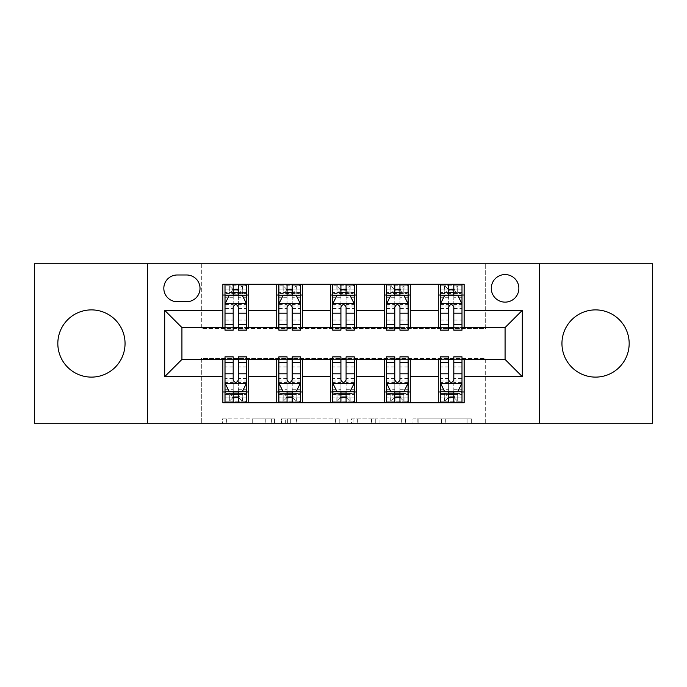 <?xml version="1.0" encoding="UTF-8"?>
<svg xmlns="http://www.w3.org/2000/svg" width="687" height="687" viewBox="0 0 687 687"><rect width="100%" height="100%" fill="white"/><g stroke="black" fill="none" stroke-linecap="round" stroke-linejoin="round"><path stroke-width="0.52" stroke-dasharray="3.44 2.58" d="M274.56 423.209L226.667 423.209L274.56 423.209L274.56 418.898L252.249 418.898L252.249 423.209L252.249 418.898L274.56 418.898L274.56 423.209L274.56 418.898L252.249 418.898L252.249 423.209L252.249 418.898L274.56 418.898L226.667 418.898L274.56 418.898M595.56 309.889A33.611 33.611 0 0 0 561.949 343.5A33.611 33.611 0 0 0 595.56 377.111A33.611 33.611 0 0 0 629.172 343.5A33.611 33.611 0 0 0 595.56 309.889M91.44 309.889A33.611 33.611 0 0 0 57.828 343.5A33.611 33.611 0 0 0 91.44 377.111A33.611 33.611 0 0 0 125.051 343.5A33.611 33.611 0 0 0 91.44 309.889M505.074 274.56A13.792 13.792 0 0 0 491.291 288.351A13.792 13.792 0 0 0 505.074 302.134A13.792 13.792 0 0 0 518.865 288.351A13.792 13.792 0 0 0 505.074 274.56M467.1 423.209L417.198 423.209L467.1 423.209L467.1 418.898L445.743 418.898L471.334 418.898L471.334 423.209L471.334 418.898L417.198 418.898L471.334 418.898L471.334 423.209L471.334 418.898L467.1 418.898L467.1 423.209M441.518 423.209L418.89 423.209L441.518 423.209L441.518 418.898L445.743 418.898L441.518 418.898L441.518 423.209L441.518 418.898L418.89 418.898L418.89 423.209L418.89 418.898L441.518 418.898L441.518 423.209M412.964 423.209L417.198 423.209L412.964 423.209L412.964 418.898L417.198 418.898L412.964 418.898L412.964 423.209M222.433 423.209L226.667 423.209L222.433 423.209L222.433 418.898L226.667 418.898L222.433 418.898L222.433 423.209M34.35 423.209L201.317 423.209L201.317 358.58L485.683 358.58L485.683 423.209L201.317 423.209L201.317 358.58L485.683 358.58L485.683 423.209L652.65 423.209L652.65 263.791L485.683 263.791L485.683 328.42L201.317 328.42L201.317 263.791L485.683 263.791L485.683 328.42L201.317 328.42L201.317 263.791L34.35 263.791L34.35 423.209M339.799 423.209L335.574 423.209L339.799 423.209L339.799 418.898L339.799 423.209M285.663 423.209L335.574 423.209L281.438 423.209L285.663 423.209L285.663 418.898L339.799 418.898L281.438 418.898L281.438 423.209L281.438 418.898L285.663 418.898L285.663 423.209M351.426 423.209L405.562 423.209L347.201 423.209L351.426 423.209L351.426 418.898L405.562 418.898L405.562 423.209L405.562 418.898L379.98 418.898L379.98 423.209M222.854 391.976L248.711 391.976L248.711 402.745L222.854 402.745L222.854 359.438M276.715 402.745L276.715 391.976L302.563 391.976L302.563 402.745L248.711 402.745M330.576 402.745L330.576 391.976L356.424 391.976L356.424 402.745L302.563 402.745M384.437 402.745L384.437 391.976L410.285 391.976L410.285 402.745L356.424 402.745M438.289 402.745L438.289 391.976L464.146 391.976L464.146 402.745L410.285 402.745M222.854 284.255L248.711 284.255L248.711 295.024L222.854 295.024L222.854 284.255M276.715 284.255L302.563 284.255L302.563 295.024L276.715 295.024L276.715 284.255L248.711 284.255M330.576 284.255L356.424 284.255L356.424 295.024L330.576 295.024L330.576 284.255L302.563 284.255M384.437 284.255L410.285 284.255L410.285 295.024L384.437 295.024L384.437 284.255L356.424 284.255M438.289 284.255L464.146 284.255L464.146 295.024L438.289 295.024L438.289 284.255L410.285 284.255M181.926 327.562L181.926 359.438L505.074 359.438L505.074 327.562L181.926 327.562M440.444 327.562L448.637 327.562M453.806 327.562L461.99 327.562M386.583 327.562L394.776 327.562M399.946 327.562L408.13 327.562M332.731 327.562L340.915 327.562M346.085 327.562L354.269 327.562M278.87 327.562L287.054 327.562M292.224 327.562L300.417 327.562M225.01 327.562L233.194 327.562M238.363 327.562L246.556 327.562M225.01 359.438L233.194 359.438M238.363 359.438L246.556 359.438M278.87 359.438L287.054 359.438M292.224 359.438L300.417 359.438M332.731 359.438L340.915 359.438M346.085 359.438L354.269 359.438M386.583 359.438L394.776 359.438M399.946 359.438L408.13 359.438M440.444 359.438L448.637 359.438M453.806 359.438L461.99 359.438M222.854 327.562L222.854 295.024M248.711 327.562L248.711 295.024M238.363 295.024L225.01 295.024L225.01 289.854L233.194 289.854L233.194 284.255L246.556 284.255L225.01 284.255L225.01 295.024L233.194 295.024M248.711 391.976L248.711 359.438M225.01 356.854L225.01 397.146L225.01 391.976L233.194 391.976M238.363 391.976L246.556 391.976L246.556 397.146L246.556 356.854M276.715 327.562L276.715 295.024M302.563 327.562L302.563 295.024M292.224 295.024L278.87 295.024L278.87 289.854L287.054 289.854L287.054 284.255L300.417 284.255L278.87 284.255L278.87 295.024L287.054 295.024M302.563 391.976L302.563 359.438M276.715 391.976L276.715 359.438M278.87 356.854L278.87 397.146L278.87 391.976L287.054 391.976M292.224 391.976L300.417 391.976L300.417 397.146L300.417 356.854M330.576 391.976L330.576 359.438M356.424 391.976L356.424 359.438M332.731 356.854L332.731 397.146L332.731 391.976L340.915 391.976M346.085 391.976L354.269 391.976L354.269 397.146L354.269 356.854M330.576 327.562L330.576 295.024M356.424 327.562L356.424 295.024M346.085 295.024L332.731 295.024L332.731 289.854L340.915 289.854L340.915 284.255L354.269 284.255L332.731 284.255L332.731 295.024L340.915 295.024M384.437 391.976L384.437 359.438M410.285 391.976L410.285 359.438M386.583 356.854L386.583 397.146L386.583 391.976L394.776 391.976M399.946 391.976L408.13 391.976L408.13 397.146L408.13 356.854M384.437 327.562L384.437 295.024M410.285 327.562L410.285 295.024M399.946 295.024L386.583 295.024L386.583 289.854L394.776 289.854L394.776 284.255L408.13 284.255L386.583 284.255L386.583 295.024L394.776 295.024M438.289 391.976L438.289 359.438M464.146 391.976L464.146 359.438M440.444 356.854L440.444 397.146L440.444 391.976L448.637 391.976M453.806 391.976L461.99 391.976L461.99 397.146L461.99 356.854M438.289 327.562L438.289 295.024M464.146 327.562L464.146 295.024M453.806 295.024L440.444 295.024L440.444 289.854L448.637 289.854L448.637 284.255L461.99 284.255L440.444 284.255L440.444 295.024L448.637 295.024M177.186 274.989A13.354 13.354 0 0 0 163.824 288.351A13.354 13.354 0 0 0 177.186 301.705L186.666 301.705A13.354 13.354 0 0 0 200.02 288.351A13.354 13.354 0 0 0 186.666 274.989L177.186 274.989M147.456 423.209L147.456 263.791M539.544 263.791L539.544 423.209M290.318 423.209L296.449 423.209L290.318 423.209L290.318 418.898L287.355 418.898L287.355 423.209L287.355 418.898L296.449 418.898L290.318 418.898L290.318 423.209M296.449 423.209L309.983 423.209L296.449 423.209L296.449 418.898L309.983 418.898L309.983 423.209L309.983 418.898L296.449 418.898L296.449 423.209M351.426 418.898L375.746 418.898L375.746 423.209L375.746 418.898L371.521 418.898L375.746 418.898L375.746 423.209L375.746 418.898L379.98 418.898M353.118 418.898L353.118 423.209L353.118 418.898M347.201 418.898L347.201 423.209L347.201 418.898M225.01 303.86L225.01 324.539L225.01 303.86L229.321 295.238L242.245 295.238L246.556 303.86L246.556 324.539L246.556 303.86M225.01 330.146L225.01 289.854L246.556 289.854L246.556 295.024L225.01 295.024L226.049 293.521L245.517 293.521L226.049 293.521M246.556 330.146L246.556 289.854L238.363 289.854L238.363 284.255L238.363 330.146M239.016 288.995L239.016 290.283L232.55 290.283L232.55 288.995L239.016 288.995L242.245 285.766L242.245 293.521L242.245 285.766L245.517 285.766L246.556 284.255L246.556 295.024L245.517 293.521M233.194 330.146L233.194 306.033L225.01 306.033M225.01 304.53L233.194 304.53L233.194 324.539L233.194 307.089C234.92 303.826 236.637 303.826 238.363 307.089L238.363 324.539L238.363 304.53L246.556 304.53M242.245 285.766L226.049 285.766L225.01 284.255L233.194 284.255M233.194 289.854L233.194 306.033M233.194 304.53L233.194 295.238M238.363 295.238L238.363 304.53M232.55 288.995L229.321 285.766L229.321 293.521L232.55 290.283M229.321 285.766L229.321 293.521L229.321 285.766M226.049 285.766L245.517 285.766M242.245 293.521L239.016 290.283M225.01 380.967L233.194 380.967L233.194 397.146L225.01 397.146L246.556 397.146L238.363 397.146L238.363 402.745L225.01 402.745L225.01 391.976L246.556 391.976L246.556 402.745L238.363 402.745M246.556 383.14L246.556 362.461L246.556 383.14L242.245 391.762L229.321 391.762L225.01 383.14L225.01 362.461L225.01 383.14M238.363 356.854L238.363 380.967L246.556 380.967M246.556 382.47L238.363 382.47L238.363 362.461L238.363 379.911C236.646 383.174 234.928 383.174 233.194 379.911L233.194 362.461L233.194 382.47L225.01 382.47M232.55 398.005L229.321 401.234L229.321 393.479L229.321 401.234L226.049 401.234L225.01 402.745L246.556 402.745L245.517 401.234L242.245 401.234L242.245 393.479L226.049 393.479L245.517 393.479L242.245 393.479L239.016 396.717L239.016 398.005L232.55 398.005L232.55 396.717L239.016 396.717M238.363 397.146L238.363 380.967M238.363 382.47L238.363 391.762M233.194 391.762L233.194 382.47M233.194 380.967L233.194 356.854M226.049 393.479L225.01 391.976L246.556 391.976L245.517 393.479M239.016 398.005L242.245 401.234L242.245 393.479L242.245 401.234L229.321 401.234M245.517 401.234L226.049 401.234M229.321 393.479L232.55 396.717M233.194 397.146L233.194 402.745L233.194 397.146M278.87 303.86L278.87 324.539L278.87 303.86L283.181 295.238L296.106 295.238L300.417 303.86L300.417 324.539L300.417 303.86M278.87 330.146L278.87 289.854L300.417 289.854L300.417 295.024L278.87 295.024L279.91 293.521L299.369 293.521L279.91 293.521M300.417 330.146L300.417 289.854L292.224 289.854L292.224 284.255L292.224 330.146M292.877 288.995L292.877 290.283L286.41 290.283L286.41 288.995L292.877 288.995L296.106 285.766L296.106 293.521L296.106 285.766L299.369 285.766L300.417 284.255L300.417 295.024L299.369 293.521M287.054 330.146L287.054 306.033L278.87 306.033M278.87 304.53L287.054 304.53L287.054 324.539L287.054 307.089C288.772 303.826 290.498 303.826 292.224 307.089L292.224 324.539L292.224 304.53L300.417 304.53M296.106 285.766L279.91 285.766L278.87 284.255L287.054 284.255M287.054 289.854L287.054 306.033M287.054 304.53L287.054 295.238M292.224 295.238L292.224 304.53M286.41 288.995L283.181 285.766L283.181 293.521L286.41 290.283M283.181 285.766L283.181 293.521L283.181 285.766M279.91 285.766L299.369 285.766M296.106 293.521L292.877 290.283M332.731 303.86L332.731 324.539L332.731 303.86L337.034 295.238L349.966 295.238L354.269 303.86L354.269 324.539L354.269 303.86M332.731 330.146L332.731 289.854L354.269 289.854L354.269 295.024L332.731 295.024L333.77 293.521L353.23 293.521L333.77 293.521M354.269 330.146L354.269 289.854L346.085 289.854L346.085 284.255L346.085 330.146M346.729 288.995L346.729 290.283L340.271 290.283L340.271 288.995L346.729 288.995L349.966 285.766L349.966 293.521L349.966 285.766L353.23 285.766L354.269 284.255L354.269 295.024L353.23 293.521M340.915 330.146L340.915 306.033L332.731 306.033M332.731 304.53L340.915 304.53L340.915 324.539L340.915 307.089C342.633 303.826 344.359 303.826 346.085 307.089L346.085 324.539L346.085 304.53L354.269 304.53M349.966 285.766L333.77 285.766L332.731 284.255L340.915 284.255M340.915 289.854L340.915 306.033M340.915 304.53L340.915 295.238M346.085 295.238L346.085 304.53M340.271 288.995L337.034 285.766L337.034 293.521L340.271 290.283M337.034 285.766L337.034 293.521L337.034 285.766M333.77 285.766L353.23 285.766M349.966 293.521L346.729 290.283M386.583 303.86L386.583 324.539L386.583 303.86L390.894 295.238L403.819 295.238L408.13 303.86L408.13 324.539L408.13 303.86M386.583 330.146L386.583 289.854L408.13 289.854L408.13 295.024L386.583 295.024L387.631 293.521L407.09 293.521L387.631 293.521M408.13 330.146L408.13 289.854L399.946 289.854L399.946 284.255L399.946 330.146M400.59 288.995L400.59 290.283L394.123 290.283L394.123 288.995L400.59 288.995L403.819 285.766L403.819 293.521L403.819 285.766L407.09 285.766L408.13 284.255L408.13 295.024L407.09 293.521M394.776 330.146L394.776 306.033L386.583 306.033M386.583 304.53L394.776 304.53L394.776 324.539L394.776 307.089C396.493 303.826 398.22 303.826 399.946 307.089L399.946 324.539L399.946 304.53L408.13 304.53M403.819 285.766L387.631 285.766L386.583 284.255L394.776 284.255M394.776 289.854L394.776 306.033M394.776 304.53L394.776 295.238M399.946 295.238L399.946 304.53M394.123 288.995L390.894 285.766L390.894 293.521L394.123 290.283M390.894 285.766L390.894 293.521L390.894 285.766M387.631 285.766L407.09 285.766M403.819 293.521L400.59 290.283M278.87 380.967L287.054 380.967L287.054 397.146L278.87 397.146L300.417 397.146L292.224 397.146L292.224 402.745L278.87 402.745L278.87 391.976L300.417 391.976L300.417 402.745L292.224 402.745M300.417 383.14L300.417 362.461L300.417 383.14L296.106 391.762L283.181 391.762L278.87 383.14L278.87 362.461L278.87 383.14M292.224 356.854L292.224 380.967L300.417 380.967M300.417 382.47L292.224 382.47L292.224 362.461L292.224 379.911C290.507 383.174 288.78 383.174 287.054 379.911L287.054 362.461L287.054 382.47L278.87 382.47M286.41 398.005L283.181 401.234L283.181 393.479L283.181 401.234L279.91 401.234L278.87 402.745L300.417 402.745L299.369 401.234L296.106 401.234L296.106 393.479L279.91 393.479L299.369 393.479L296.106 393.479L292.877 396.717L292.877 398.005L286.41 398.005L286.41 396.717L292.877 396.717M292.224 397.146L292.224 380.967M292.224 382.47L292.224 391.762M287.054 391.762L287.054 382.47M287.054 380.967L287.054 356.854M279.91 393.479L278.87 391.976L300.417 391.976L299.369 393.479M292.877 398.005L296.106 401.234L296.106 393.479L296.106 401.234L283.181 401.234M299.369 401.234L279.91 401.234M283.181 393.479L286.41 396.717M287.054 397.146L287.054 402.745L287.054 397.146M332.731 380.967L340.915 380.967L340.915 397.146L332.731 397.146L354.269 397.146L346.085 397.146L346.085 402.745L332.731 402.745L332.731 391.976L354.269 391.976L354.269 402.745L346.085 402.745M354.269 383.14L354.269 362.461L354.269 383.14L349.966 391.762L337.034 391.762L332.731 383.14L332.731 362.461L332.731 383.14M346.085 356.854L346.085 380.967L354.269 380.967M354.269 382.47L346.085 382.47L346.085 362.461L346.085 379.911C344.367 383.174 342.641 383.174 340.915 379.911L340.915 362.461L340.915 382.47L332.731 382.47M340.271 398.005L337.034 401.234L337.034 393.479L337.034 401.234L333.77 401.234L332.731 402.745L354.269 402.745L353.23 401.234L349.966 401.234L349.966 393.479L333.77 393.479L353.23 393.479L349.966 393.479L346.729 396.717L346.729 398.005L340.271 398.005L340.271 396.717L346.729 396.717M346.085 397.146L346.085 380.967M346.085 382.47L346.085 391.762M340.915 391.762L340.915 382.47M340.915 380.967L340.915 356.854M333.77 393.479L332.731 391.976L354.269 391.976L353.23 393.479M346.729 398.005L349.966 401.234L349.966 393.479L349.966 401.234L337.034 401.234M353.23 401.234L333.77 401.234M337.034 393.479L340.271 396.717M340.915 397.146L340.915 402.745L340.915 397.146M386.583 380.967L394.776 380.967L394.776 397.146L386.583 397.146L408.13 397.146L399.946 397.146L399.946 402.745L386.583 402.745L386.583 391.976L408.13 391.976L408.13 402.745L399.946 402.745M408.13 383.14L408.13 362.461L408.13 383.14L403.819 391.762L390.894 391.762L386.583 383.14L386.583 362.461L386.583 383.14M399.946 356.854L399.946 380.967L408.13 380.967M408.13 382.47L399.946 382.47L399.946 362.461L399.946 379.911C398.228 383.174 396.502 383.174 394.776 379.911L394.776 362.461L394.776 382.47L386.583 382.47M394.123 398.005L390.894 401.234L390.894 393.479L390.894 401.234L387.631 401.234L386.583 402.745L408.13 402.745L407.09 401.234L403.819 401.234L403.819 393.479L387.631 393.479L407.09 393.479L403.819 393.479L400.59 396.717L400.59 398.005L394.123 398.005L394.123 396.717L400.59 396.717M399.946 397.146L399.946 380.967M399.946 382.47L399.946 391.762M394.776 391.762L394.776 382.47M394.776 380.967L394.776 356.854M387.631 393.479L386.583 391.976L408.13 391.976L407.09 393.479M400.59 398.005L403.819 401.234L403.819 393.479L403.819 401.234L390.894 401.234M407.09 401.234L387.631 401.234M390.894 393.479L394.123 396.717M394.776 397.146L394.776 402.745L394.776 397.146M440.444 303.86L440.444 324.539L440.444 303.86L444.755 295.238L457.679 295.238L461.99 303.86L461.99 324.539L461.99 303.86M440.444 330.146L440.444 289.854L461.99 289.854L461.99 295.024L440.444 295.024L441.483 293.521L460.951 293.521L441.483 293.521M461.99 330.146L461.99 289.854L453.806 289.854L453.806 284.255L453.806 330.146M454.451 288.995L454.451 290.283L447.984 290.283L447.984 288.995L454.451 288.995L457.679 285.766L457.679 293.521L457.679 285.766L460.951 285.766L461.99 284.255L461.99 295.024L460.951 293.521M448.637 330.146L448.637 306.033L440.444 306.033M440.444 304.53L448.637 304.53L448.637 324.539L448.637 307.089C450.354 303.826 452.072 303.826 453.806 307.089L453.806 324.539L453.806 304.53L461.99 304.53M457.679 285.766L441.483 285.766L440.444 284.255L448.637 284.255M448.637 289.854L448.637 306.033M448.637 304.53L448.637 295.238M453.806 295.238L453.806 304.53M447.984 288.995L444.755 285.766L444.755 293.521L447.984 290.283M444.755 285.766L444.755 293.521L444.755 285.766M441.483 285.766L460.951 285.766M457.679 293.521L454.451 290.283M440.444 380.967L448.637 380.967L448.637 397.146L440.444 397.146L461.99 397.146L453.806 397.146L453.806 402.745L440.444 402.745L440.444 391.976L461.99 391.976L461.99 402.745L453.806 402.745M461.99 383.14L461.99 362.461L461.99 383.14L457.679 391.762L444.755 391.762L440.444 383.14L440.444 362.461L440.444 383.14M453.806 356.854L453.806 380.967L461.99 380.967M461.99 382.47L453.806 382.47L453.806 362.461L453.806 379.911C452.08 383.174 450.363 383.174 448.637 379.911L448.637 362.461L448.637 382.47L440.444 382.47M447.984 398.005L444.755 401.234L444.755 393.479L444.755 401.234L441.483 401.234L440.444 402.745L461.99 402.745L460.951 401.234L457.679 401.234L457.679 393.479L441.483 393.479L460.951 393.479L457.679 393.479L454.451 396.717L454.451 398.005L447.984 398.005L447.984 396.717L454.451 396.717M453.806 397.146L453.806 380.967M453.806 382.47L453.806 391.762M448.637 391.762L448.637 382.47M448.637 380.967L448.637 356.854M441.483 393.479L440.444 391.976L461.99 391.976L460.951 393.479M454.451 398.005L457.679 401.234L457.679 393.479L457.679 401.234L444.755 401.234M460.951 401.234L441.483 401.234M444.755 393.479L447.984 396.717M448.637 397.146L448.637 402.745L448.637 397.146M271.605 418.898L271.605 423.209L271.605 418.898M265.783 418.898L265.783 423.209L265.783 418.898M226.667 418.898L226.667 423.209L226.667 418.898M335.574 418.898L335.574 423.209L335.574 418.898M401.337 418.898L401.337 423.209L401.337 418.898M371.521 418.898L371.521 423.209L371.521 418.898M357.352 418.898L357.352 423.209L357.352 418.898M445.743 418.898L445.743 423.209L445.743 418.898M417.198 418.898L417.198 423.209L417.198 418.898M225.121 303.645L246.444 303.645M225.01 320.056L233.194 320.056M233.194 297.265L225.01 297.265M246.556 297.265L238.363 297.265M229.063 295.762L233.194 295.762M238.363 295.762L242.502 295.762M246.556 306.033L238.363 306.033M238.363 320.056L246.556 320.056M225.01 308.506L233.194 308.506M238.363 308.506L246.556 308.506M246.556 292.602L238.363 292.602M233.194 292.602L225.01 292.602M242.451 285.766L242.451 293.521M229.115 285.766L229.115 293.521M246.444 383.355L225.121 383.355M246.556 366.944L238.363 366.944M238.363 389.735L246.556 389.735M225.01 389.735L233.194 389.735M242.502 391.238L238.363 391.238M233.194 391.238L229.063 391.238M233.194 366.944L225.01 366.944M246.556 378.494L238.363 378.494M233.194 378.494L225.01 378.494M225.01 394.398L233.194 394.398M238.363 394.398L246.556 394.398M229.115 401.234L229.115 393.479M242.451 401.234L242.451 393.479M278.974 303.645L300.305 303.645M278.87 320.056L287.054 320.056M287.054 297.265L278.87 297.265M300.417 297.265L292.224 297.265M282.924 295.762L287.054 295.762M292.224 295.762L296.363 295.762M300.417 306.033L292.224 306.033M292.224 320.056L300.417 320.056M278.87 308.506L287.054 308.506M292.224 308.506L300.417 308.506M300.417 292.602L292.224 292.602M287.054 292.602L278.87 292.602M296.303 285.766L296.303 293.521M282.975 285.766L282.975 293.521M332.834 303.645L354.166 303.645M332.731 320.056L340.915 320.056M340.915 297.265L332.731 297.265M354.269 297.265L346.085 297.265M336.776 295.762L340.915 295.762M346.085 295.762L350.224 295.762M354.269 306.033L346.085 306.033M346.085 320.056L354.269 320.056M332.731 308.506L340.915 308.506M346.085 308.506L354.269 308.506M354.269 292.602L346.085 292.602M340.915 292.602L332.731 292.602M350.164 285.766L350.164 293.521M336.836 285.766L336.836 293.521M386.695 303.645L408.026 303.645M386.583 320.056L394.776 320.056M394.776 297.265L386.583 297.265M408.13 297.265L399.946 297.265M390.637 295.762L394.776 295.762M399.946 295.762L404.076 295.762M408.13 306.033L399.946 306.033M399.946 320.056L408.13 320.056M386.583 308.506L394.776 308.506M399.946 308.506L408.13 308.506M408.13 292.602L399.946 292.602M394.776 292.602L386.583 292.602M404.025 285.766L404.025 293.521M390.697 285.766L390.697 293.521M300.305 383.355L278.974 383.355M300.417 366.944L292.224 366.944M292.224 389.735L300.417 389.735M278.87 389.735L287.054 389.735M296.363 391.238L292.224 391.238M287.054 391.238L282.924 391.238M287.054 366.944L278.87 366.944M300.417 378.494L292.224 378.494M287.054 378.494L278.87 378.494M278.87 394.398L287.054 394.398M292.224 394.398L300.417 394.398M282.975 401.234L282.975 393.479M296.303 401.234L296.303 393.479M354.166 383.355L332.834 383.355M354.269 366.944L346.085 366.944M346.085 389.735L354.269 389.735M332.731 389.735L340.915 389.735M350.224 391.238L346.085 391.238M340.915 391.238L336.776 391.238M340.915 366.944L332.731 366.944M354.269 378.494L346.085 378.494M340.915 378.494L332.731 378.494M332.731 394.398L340.915 394.398M346.085 394.398L354.269 394.398M336.836 401.234L336.836 393.479M350.164 401.234L350.164 393.479M408.026 383.355L386.695 383.355M408.13 366.944L399.946 366.944M399.946 389.735L408.13 389.735M386.583 389.735L394.776 389.735M404.076 391.238L399.946 391.238M394.776 391.238L390.637 391.238M394.776 366.944L386.583 366.944M408.13 378.494L399.946 378.494M394.776 378.494L386.583 378.494M386.583 394.398L394.776 394.398M399.946 394.398L408.13 394.398M390.697 401.234L390.697 393.479M404.025 401.234L404.025 393.479M440.556 303.645L461.879 303.645M440.444 320.056L448.637 320.056M448.637 297.265L440.444 297.265M461.99 297.265L453.806 297.265M444.498 295.762L448.637 295.762M453.806 295.762L457.937 295.762M461.99 306.033L453.806 306.033M453.806 320.056L461.99 320.056M440.444 308.506L448.637 308.506M453.806 308.506L461.99 308.506M461.99 292.602L453.806 292.602M448.637 292.602L440.444 292.602M457.886 285.766L457.886 293.521M444.549 285.766L444.549 293.521M461.879 383.355L440.556 383.355M461.99 366.944L453.806 366.944M453.806 389.735L461.99 389.735M440.444 389.735L448.637 389.735M457.937 391.238L453.806 391.238M448.637 391.238L444.498 391.238M448.637 366.944L440.444 366.944M461.99 378.494L453.806 378.494M448.637 378.494L440.444 378.494M440.444 394.398L448.637 394.398M453.806 394.398L461.99 394.398M444.549 401.234L444.549 393.479M457.886 401.234L457.886 393.479M225.01 324.539L233.194 324.539M238.363 324.539L246.556 324.539M246.556 362.461L238.363 362.461M233.194 362.461L225.01 362.461M278.87 324.539L287.054 324.539M292.224 324.539L300.417 324.539M332.731 324.539L340.915 324.539M346.085 324.539L354.269 324.539M386.583 324.539L394.776 324.539M399.946 324.539L408.13 324.539M300.417 362.461L292.224 362.461M287.054 362.461L278.87 362.461M354.269 362.461L346.085 362.461M340.915 362.461L332.731 362.461M408.13 362.461L399.946 362.461M394.776 362.461L386.583 362.461M440.444 324.539L448.637 324.539M453.806 324.539L461.99 324.539M461.99 362.461L453.806 362.461M448.637 362.461L440.444 362.461"/><path stroke-width="1.03" d="M595.56 309.889A33.611 33.611 0 0 0 561.949 343.5A33.611 33.611 0 0 0 595.56 377.111A33.611 33.611 0 0 0 629.172 343.5A33.611 33.611 0 0 0 595.56 309.889M91.44 309.889A33.611 33.611 0 0 0 57.828 343.5A33.611 33.611 0 0 0 91.44 377.111A33.611 33.611 0 0 0 125.051 343.5A33.611 33.611 0 0 0 91.44 309.889M505.074 274.56A13.792 13.792 0 0 0 491.291 288.351A13.792 13.792 0 0 0 505.074 302.134A13.792 13.792 0 0 0 518.865 288.351A13.792 13.792 0 0 0 505.074 274.56M539.544 423.209L652.65 423.209L652.65 263.791L539.544 263.791L539.544 423.209L147.456 423.209L147.456 263.791L34.35 263.791L34.35 423.209L147.456 423.209M177.186 301.705L186.666 301.705A13.354 13.354 0 0 0 200.02 288.351A13.354 13.354 0 0 0 186.666 274.989L177.186 274.989A13.354 13.354 0 0 0 163.824 288.351A13.354 13.354 0 0 0 177.186 301.705M539.544 263.791L147.456 263.791M222.854 376.674L164.691 376.674L164.691 310.326L222.854 310.326L222.854 327.562L181.926 327.562L181.926 359.438L222.854 359.438L222.854 402.745L464.146 402.745L464.146 359.438L505.074 359.438L505.074 327.562L464.146 327.562L464.146 310.326L522.309 310.326L522.309 376.674L464.146 376.674M464.146 310.326L464.146 284.255L222.854 284.255L222.854 310.326M438.289 284.255L438.289 327.562L440.444 327.562M448.637 327.562L453.806 327.562M461.99 327.562L464.146 327.562M438.289 327.562L408.13 327.562M384.437 284.255L384.437 327.562L386.583 327.562M394.776 327.562L399.946 327.562M384.437 327.562L354.269 327.562M330.576 284.255L330.576 327.562L332.731 327.562M340.915 327.562L346.085 327.562M330.576 327.562L300.417 327.562M276.715 284.255L276.715 327.562L278.87 327.562M287.054 327.562L292.224 327.562M276.715 327.562L246.556 327.562M222.854 327.562L225.01 327.562M233.194 327.562L238.363 327.562M222.854 359.438L225.01 359.438M233.194 359.438L238.363 359.438M246.556 359.438L248.711 359.438L248.711 402.745M278.87 359.438L248.711 359.438M287.054 359.438L292.224 359.438M300.417 359.438L302.563 359.438L302.563 402.745M332.731 359.438L302.563 359.438M340.915 359.438L346.085 359.438M354.269 359.438L356.424 359.438L356.424 402.745M386.583 359.438L356.424 359.438M394.776 359.438L399.946 359.438M408.13 359.438L410.285 359.438L410.285 402.745M440.444 359.438L410.285 359.438M448.637 359.438L453.806 359.438M461.99 359.438L464.146 359.438M248.711 284.255L248.711 327.562M222.854 295.024L225.01 295.024M233.194 295.024L238.363 295.024M246.556 295.024L248.711 295.024M222.854 391.976L225.01 391.976M233.194 391.976L238.363 391.976M246.556 391.976L248.711 391.976M276.715 359.438L276.715 402.745M302.563 284.255L302.563 327.562M276.715 295.024L278.87 295.024M287.054 295.024L292.224 295.024M300.417 295.024L302.563 295.024M276.715 391.976L278.87 391.976M287.054 391.976L292.224 391.976M300.417 391.976L302.563 391.976M330.576 359.438L330.576 402.745M330.576 391.976L332.731 391.976M340.915 391.976L346.085 391.976M354.269 391.976L356.424 391.976M356.424 284.255L356.424 327.562M330.576 295.024L332.731 295.024M340.915 295.024L346.085 295.024M354.269 295.024L356.424 295.024M384.437 359.438L384.437 402.745M384.437 391.976L386.583 391.976M394.776 391.976L399.946 391.976M408.13 391.976L410.285 391.976M410.285 284.255L410.285 327.562M384.437 295.024L386.583 295.024M394.776 295.024L399.946 295.024M408.13 295.024L410.285 295.024M438.289 359.438L438.289 402.745M438.289 391.976L440.444 391.976M448.637 391.976L453.806 391.976M461.99 391.976L464.146 391.976M438.289 295.024L440.444 295.024M448.637 295.024L453.806 295.024M461.99 295.024L464.146 295.024M181.926 327.562L164.691 310.326M181.926 359.438L164.691 376.674M522.309 310.326L505.074 327.562M522.309 376.674L505.074 359.438M238.363 289.854L233.194 289.854M246.556 324.745L238.363 324.745L238.363 330.146L246.556 330.146L246.556 303.86L242.245 295.238L229.321 295.238L225.01 303.86L225.01 330.146L233.194 330.146L233.194 324.745L225.01 324.745M225.01 303.86L225.01 284.255M246.556 303.86L246.556 284.255M233.194 295.238L233.194 284.255M238.363 284.255L238.363 295.238M238.363 324.745L238.363 307.089C236.646 303.774 234.92 303.774 233.194 307.089L233.194 324.745M233.194 397.146L238.363 397.146M225.01 362.255L233.194 362.255L233.194 356.854L225.01 356.854L225.01 383.14L229.321 391.762L242.245 391.762L246.556 383.14L246.556 356.854L238.363 356.854L238.363 362.255L246.556 362.255M246.556 383.14L246.556 402.745M225.01 383.14L225.01 402.745M238.363 391.762L238.363 402.745M233.194 402.745L233.194 391.762M233.194 362.255L233.194 379.911C234.92 383.226 236.646 383.226 238.363 379.911L238.363 362.255M292.224 289.854L287.054 289.854M300.417 324.745L292.224 324.745L292.224 330.146L300.417 330.146L300.417 303.86L296.106 295.238L283.181 295.238L278.87 303.86L278.87 330.146L287.054 330.146L287.054 324.745L278.87 324.745M278.87 303.86L278.87 284.255M300.417 303.86L300.417 284.255M287.054 295.238L287.054 284.255M292.224 284.255L292.224 295.238M292.224 324.745L292.224 307.089C290.507 303.774 288.78 303.774 287.054 307.089L287.054 324.745M346.085 289.854L340.915 289.854M354.269 324.745L346.085 324.745L346.085 330.146L354.269 330.146L354.269 303.86L349.966 295.238L337.034 295.238L332.731 303.86L332.731 330.146L340.915 330.146L340.915 324.745L332.731 324.745M332.731 303.86L332.731 284.255M354.269 303.86L354.269 284.255M340.915 295.238L340.915 284.255M346.085 284.255L346.085 295.238M346.085 324.745L346.085 307.089C344.367 303.774 342.641 303.774 340.915 307.089L340.915 324.745M399.946 289.854L394.776 289.854M408.13 324.745L399.946 324.745L399.946 330.146L408.13 330.146L408.13 303.86L403.819 295.238L390.894 295.238L386.583 303.86L386.583 330.146L394.776 330.146L394.776 324.745L386.583 324.745M386.583 303.86L386.583 284.255M408.13 303.86L408.13 284.255M394.776 295.238L394.776 284.255M399.946 284.255L399.946 295.238M399.946 324.745L399.946 307.089C398.22 303.774 396.502 303.774 394.776 307.089L394.776 324.745M287.054 397.146L292.224 397.146M278.87 362.255L287.054 362.255L287.054 356.854L278.87 356.854L278.87 383.14L283.181 391.762L296.106 391.762L300.417 383.14L300.417 356.854L292.224 356.854L292.224 362.255L300.417 362.255M300.417 383.14L300.417 402.745M278.87 383.14L278.87 402.745M292.224 391.762L292.224 402.745M287.054 402.745L287.054 391.762M287.054 362.255L287.054 379.911C288.78 383.226 290.498 383.226 292.224 379.911L292.224 362.255M340.915 397.146L346.085 397.146M332.731 362.255L340.915 362.255L340.915 356.854L332.731 356.854L332.731 383.14L337.034 391.762L349.966 391.762L354.269 383.14L354.269 356.854L346.085 356.854L346.085 362.255L354.269 362.255M354.269 383.14L354.269 402.745M332.731 383.14L332.731 402.745M346.085 391.762L346.085 402.745M340.915 402.745L340.915 391.762M340.915 362.255L340.915 379.911C342.633 383.226 344.359 383.226 346.085 379.911L346.085 362.255M394.776 397.146L399.946 397.146M386.583 362.255L394.776 362.255L394.776 356.854L386.583 356.854L386.583 383.14L390.894 391.762L403.819 391.762L408.13 383.14L408.13 356.854L399.946 356.854L399.946 362.255L408.13 362.255M408.13 383.14L408.13 402.745M386.583 383.14L386.583 402.745M399.946 391.762L399.946 402.745M394.776 402.745L394.776 391.762M394.776 362.255L394.776 379.911C396.493 383.226 398.22 383.226 399.946 379.911L399.946 362.255M453.806 289.854L448.637 289.854M461.99 324.745L453.806 324.745L453.806 330.146L461.99 330.146L461.99 303.86L457.679 295.238L444.755 295.238L440.444 303.86L440.444 330.146L448.637 330.146L448.637 324.745L440.444 324.745M440.444 303.86L440.444 284.255M461.99 303.86L461.99 284.255M448.637 295.238L448.637 284.255M453.806 284.255L453.806 295.238M453.806 324.745L453.806 307.089C452.08 303.774 450.354 303.774 448.637 307.089L448.637 324.745M448.637 397.146L453.806 397.146M440.444 362.255L448.637 362.255L448.637 356.854L440.444 356.854L440.444 383.14L444.755 391.762L457.679 391.762L461.99 383.14L461.99 356.854L453.806 356.854L453.806 362.255L461.99 362.255M461.99 383.14L461.99 402.745M440.444 383.14L440.444 402.745M453.806 391.762L453.806 402.745M448.637 402.745L448.637 391.762M448.637 362.255L448.637 379.911C450.354 383.226 452.08 383.226 453.806 379.911L453.806 362.255M276.715 376.674L248.711 376.674M276.715 310.326L248.711 310.326M330.576 310.326L302.563 310.326M330.576 376.674L302.563 376.674M384.437 310.326L356.424 310.326M384.437 376.674L356.424 376.674M438.289 310.326L410.285 310.326M438.289 376.674L410.285 376.674M246.444 303.645L225.121 303.645M225.01 295.762L229.063 295.762M242.502 295.762L246.556 295.762M233.194 313.195L225.01 313.195M246.556 313.195L238.363 313.195M238.363 292.602L233.194 292.602M225.121 383.355L246.444 383.355M246.556 391.238L242.502 391.238M229.063 391.238L225.01 391.238M238.363 373.805L246.556 373.805M225.01 373.805L233.194 373.805M233.194 394.398L238.363 394.398M300.305 303.645L278.974 303.645M278.87 295.762L282.924 295.762M296.363 295.762L300.417 295.762M287.054 313.195L278.87 313.195M300.417 313.195L292.224 313.195M292.224 292.602L287.054 292.602M354.166 303.645L332.834 303.645M332.731 295.762L336.776 295.762M350.224 295.762L354.269 295.762M340.915 313.195L332.731 313.195M354.269 313.195L346.085 313.195M346.085 292.602L340.915 292.602M408.026 303.645L386.695 303.645M386.583 295.762L390.637 295.762M404.076 295.762L408.13 295.762M394.776 313.195L386.583 313.195M408.13 313.195L399.946 313.195M399.946 292.602L394.776 292.602M278.974 383.355L300.305 383.355M300.417 391.238L296.363 391.238M282.924 391.238L278.87 391.238M292.224 373.805L300.417 373.805M278.87 373.805L287.054 373.805M287.054 394.398L292.224 394.398M332.834 383.355L354.166 383.355M354.269 391.238L350.224 391.238M336.776 391.238L332.731 391.238M346.085 373.805L354.269 373.805M332.731 373.805L340.915 373.805M340.915 394.398L346.085 394.398M386.695 383.355L408.026 383.355M408.13 391.238L404.076 391.238M390.637 391.238L386.583 391.238M399.946 373.805L408.13 373.805M386.583 373.805L394.776 373.805M394.776 394.398L399.946 394.398M461.879 303.645L440.556 303.645M440.444 295.762L444.498 295.762M457.937 295.762L461.99 295.762M448.637 313.195L440.444 313.195M461.99 313.195L453.806 313.195M453.806 292.602L448.637 292.602M440.556 383.355L461.879 383.355M461.99 391.238L457.937 391.238M444.498 391.238L440.444 391.238M453.806 373.805L461.99 373.805M440.444 373.805L448.637 373.805M448.637 394.398L453.806 394.398"/></g></svg>
